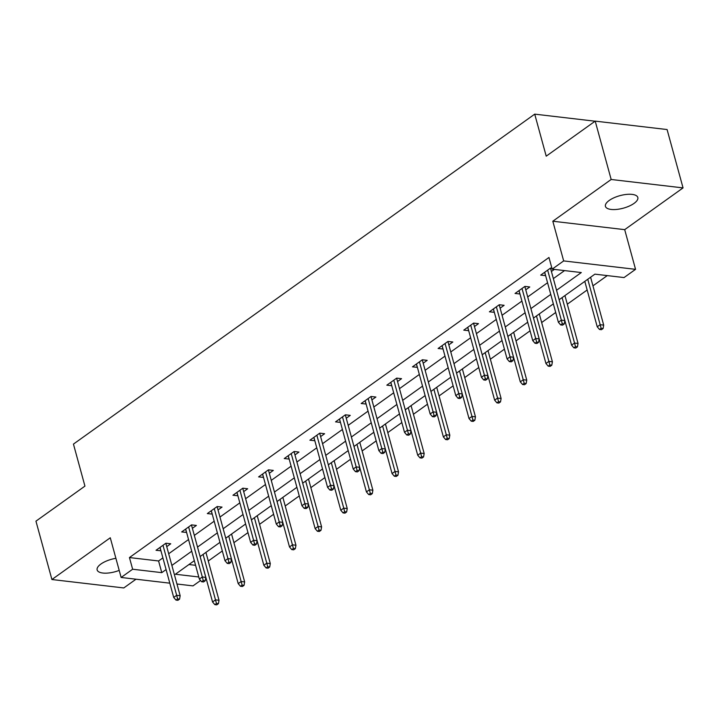 <?xml version="1.0" encoding="UTF-8"?>
<svg xmlns="http://www.w3.org/2000/svg" width="719" height="719" viewBox="0 0 719 719"><rect width="100%" height="100%" fill="white"/><g stroke="black" fill="none" stroke-linecap="round" stroke-linejoin="round"><path stroke-width="1.08" d="M115.894 558.312A16.789 6.489 164.7 0 0 100.903 564.047A16.789 6.489 164.7 0 0 97.137 569.942A16.789 6.489 164.7 0 0 119.201 570.392M634.059 203.378A16.789 6.489 164.7 0 0 637.825 197.491A16.789 6.489 164.7 0 0 626.42 194.427A16.789 6.489 164.7 0 0 609.2 200.466A16.789 6.489 164.7 0 0 605.434 206.353A16.789 6.489 164.7 0 0 616.839 209.409A16.789 6.489 164.7 0 0 634.059 203.378M200.556 580.494L193.007 585.886L176.964 584.008M595.071 121.214L534.72 114.141L73.446 444.099L84.941 486.116L35.95 521.158L51.912 579.523L123.794 587.944L136.008 579.208M534.72 114.141L546.215 156.167L595.206 121.125L667.088 129.546L683.05 187.902L611.168 179.48L552.812 221.227L563.669 260.916L635.551 269.337L624.038 277.57L594.901 274.155L559.139 299.733L571.587 345.156L574.544 343.044L562.114 297.603M552.812 221.227L624.694 229.649L683.05 187.902M624.694 229.649L635.551 269.337M208.276 561.009L222.324 550.961M233.927 542.665L247.965 532.617M259.568 524.322L273.615 514.274M285.209 505.978L299.257 495.93M310.86 487.635L324.907 477.587M336.501 469.291L350.548 459.243M362.142 450.948L376.19 440.9M387.793 432.604L401.84 422.556M413.434 414.261L427.481 404.213M439.084 395.917L453.123 385.869M464.726 377.574L478.773 367.526M490.367 359.221L504.414 349.182M516.017 340.878L530.065 330.83M541.659 322.534L555.706 312.486M567.309 304.191L587.162 289.991M592.95 285.847L607.276 275.602M595.206 121.125L611.168 179.48M188.953 564.532L195.586 565.314M556.551 290.269L581.303 272.555L552.165 269.149L548.965 257.474L129.447 557.558L158.584 560.973L162.889 557.89M168.686 553.756L188.54 539.547M194.328 535.412L214.181 521.203M219.969 517.06L239.831 502.86M245.619 498.716L265.473 484.516M271.261 480.373L291.114 466.173M296.911 462.029L316.764 447.829M322.552 443.686L342.406 429.486M348.194 425.342L368.056 411.142M373.844 406.999L393.697 392.799M399.485 388.655L419.339 374.455M425.136 370.312L444.989 356.112M450.777 351.968L470.63 337.768M476.418 333.625L496.281 319.425M502.069 315.282L521.922 301.081M527.71 296.938L547.563 282.738M553.36 278.595L564.541 270.596M551.904 268.214L550.556 268.061L540.697 275.116L545.622 275.629M551.41 271.494L554.34 269.4M525.769 289.838L529.768 286.971L524.915 286.405L515.047 293.46L519.981 293.981M500.127 308.181L504.127 305.314L499.274 304.748L489.405 311.803L494.33 312.325M474.477 326.525L478.486 323.658L473.623 323.092L463.764 330.147L468.689 330.668M448.836 344.868L452.835 342.001L447.982 341.435L438.114 348.49L443.048 349.012M423.185 363.212L427.194 360.345L422.332 359.779L412.472 366.834L417.397 367.355M397.544 381.555L401.544 378.688L396.69 378.122L386.831 385.177L391.756 385.699M371.903 399.899L375.902 397.041L371.049 396.466L361.181 403.521L366.106 404.042M346.252 418.242L350.261 415.384L345.399 414.809L335.539 421.864L340.464 422.386M320.611 436.586L324.611 433.728L319.757 433.153L309.889 440.208L314.823 440.729M294.961 454.929L298.969 452.071L294.107 451.496L284.248 458.551L289.173 459.073M269.319 473.273L273.319 470.415L268.466 469.84L258.606 476.895L263.531 477.416M243.678 491.616L247.678 488.758L242.824 488.183L232.956 495.238L237.89 495.759M218.028 509.96L222.036 507.102L217.174 506.536L207.315 513.591L212.24 514.103M192.386 528.303L196.386 525.445L191.533 524.879L181.664 531.934L186.598 532.446M166.745 546.656L170.745 543.789L165.891 543.222L156.023 550.278L160.948 550.79M169.81 583.172L121.134 577.465L110.277 537.776L51.912 579.523M121.134 577.465L132.638 569.232L161.775 572.648L166.089 569.565M129.447 557.558L132.638 569.232M552.165 269.149L563.669 260.916M194.319 560.694L175.382 574.238L198.777 576.98M553.351 303.876L533.498 318.077L545.946 363.499L548.903 361.387L536.473 315.947M527.701 322.22L507.848 336.42M502.06 340.563L482.206 354.764M476.418 358.907L456.556 373.107L469.013 418.539L471.97 416.418L459.54 370.977M450.768 377.25L430.915 391.451M425.127 395.594L405.273 409.794L417.721 455.226L420.678 453.105L408.248 407.664M399.476 413.937L379.623 428.138L392.071 473.569L395.037 471.448L382.607 426.008M373.835 432.281L353.982 446.481M348.194 450.624L328.34 464.825L340.788 510.256L343.745 508.135L331.315 462.694M322.543 468.968L302.69 483.168L315.138 528.6L318.104 526.479L305.665 481.038M296.902 487.311L277.049 501.52M271.261 505.655L251.398 519.864M245.61 523.998L225.757 538.207M219.969 542.342L200.116 556.551M171.877 565.422L191.73 551.221M197.518 547.078L217.381 532.878M223.169 528.735L243.022 514.534M248.81 510.391L268.663 496.191M274.46 492.048L294.314 477.847M300.102 473.704L319.955 459.504M325.743 455.361L345.596 441.16M351.393 437.017L371.247 422.817M377.035 418.674L396.888 404.473M402.676 400.33L422.538 386.13M428.326 381.987L448.18 367.786M453.968 363.643L473.821 349.434M479.618 345.3L499.471 331.091M505.259 326.956L525.113 312.747M530.901 308.613L550.763 294.404M158.584 560.973L161.775 572.648M544.625 272.303L545.55 275.683M518.983 290.647L519.909 294.026M493.342 308.99L494.259 312.37M467.692 327.334L468.617 330.713M442.05 345.677L442.976 349.057M416.4 364.021L417.326 367.4M390.759 382.364L391.684 385.743M365.117 400.708L366.043 404.096M339.467 419.051L340.393 422.439M313.826 437.395L314.751 440.783M288.175 455.738L289.101 459.126M262.534 474.091L263.46 477.47M236.893 492.434L237.818 495.813M211.242 510.778L212.168 514.157M185.601 529.121L186.527 532.5M159.96 547.465L160.876 550.844M562.285 323.739L560.649 324.916L562.591 325.15L564.235 323.972L562.285 323.739L561.341 320.144L558.384 322.265L544.696 272.249M547.653 270.137L561.341 320.144L564.837 320.557L550.484 268.106M564.235 323.972L564.837 320.557M558.384 322.265L560.649 324.916M599.502 329.473L601.444 329.697L603.088 328.52L601.147 328.295L599.502 329.473L597.237 326.812L600.194 324.7L603.69 325.105L590.596 277.237M601.147 328.295L587.765 279.26M597.237 326.812L584.799 281.372M603.69 325.105L603.088 328.52M536.644 342.082L534.999 343.26L536.94 343.493L538.585 342.316L536.644 342.082L535.691 338.487L532.734 340.608L519.055 290.593M522.012 288.481L535.691 338.487L539.187 338.901L524.843 286.459M538.585 342.316L539.187 338.901M532.734 340.608L534.999 343.26M511.002 360.435L509.358 361.603L511.299 361.837L512.944 360.659L511.002 360.435L510.05 356.831L507.093 358.952L493.405 308.936M496.371 306.824L510.05 356.831L513.546 357.244L499.202 304.802M512.944 360.659L513.546 357.244M507.093 358.952L509.358 361.603M575.497 346.639L573.852 347.816L575.793 348.041L577.438 346.864L575.497 346.639L574.544 343.044L578.049 343.448L564.945 295.581M573.852 347.816L571.587 345.156M578.049 343.448L577.438 346.864M549.855 364.982L548.211 366.16L550.152 366.384L551.797 365.207L549.855 364.982L548.903 361.387L552.399 361.792L539.304 313.924M548.211 366.16L545.946 363.499M552.399 361.792L551.797 365.207M485.352 378.778L483.707 379.947L485.658 380.18L487.293 379.003L485.352 378.778L484.408 375.174L481.442 377.295L467.763 327.28M470.72 325.168L484.408 375.174L487.904 375.588L473.551 323.146M487.293 379.003L487.904 375.588M481.442 377.295L483.707 379.947M459.711 397.122L458.066 398.29L460.007 398.524L461.652 397.346L459.711 397.122L458.758 393.518L455.801 395.639L442.122 345.623M445.079 343.511L458.758 393.518L462.254 393.931L447.91 341.489M461.652 397.346L462.254 393.931M455.801 395.639L458.066 398.29M434.06 415.465L432.425 416.643L434.366 416.867L436.011 415.69L434.06 415.465L433.117 411.87L430.16 413.982L416.472 363.976M419.438 361.855L433.117 411.87L436.613 412.275L422.269 359.833M436.011 415.69L436.613 412.275M430.16 413.982L432.425 416.643M522.56 384.503L524.511 384.728L526.155 383.551L524.205 383.326L522.56 384.503L520.295 381.843L523.261 379.731L526.757 380.135L513.663 332.268M524.205 383.326L510.832 334.29M520.295 381.843L507.866 336.411M526.757 380.135L526.155 383.551M496.919 402.847L498.86 403.071L500.505 401.894L498.564 401.669L496.919 402.847L494.654 400.186L497.611 398.074L501.107 398.488L488.012 350.611M498.564 401.669L485.181 352.634M494.654 400.186L482.224 354.755M501.107 398.488L500.505 401.894M472.922 420.013L471.278 421.19L473.219 421.415L474.864 420.238L472.922 420.013L471.97 416.418L475.466 416.831L462.371 368.955M471.278 421.19L469.013 418.539M475.466 416.831L474.864 420.238M408.419 433.809L406.774 434.986L408.716 435.211L410.36 434.033L408.419 433.809L407.466 430.214L404.509 432.326L390.83 382.319M393.787 380.198L407.466 430.214L410.962 430.618L396.618 378.176M410.36 434.033L410.962 430.618M404.509 432.326L406.774 434.986M445.627 439.534L447.569 439.758L449.213 438.59L447.272 438.356L445.627 439.534L443.362 436.882L446.328 434.761L449.824 435.175L436.721 387.298M447.272 438.356L433.89 389.321M443.362 436.882L430.933 391.442M449.824 435.175L449.213 438.59M382.778 452.152L381.133 453.329L383.074 453.554L384.719 452.377L382.778 452.152L381.825 448.557L378.868 450.669L365.189 400.663M368.146 398.542L381.825 448.557L385.321 448.962L370.977 396.52M384.719 452.377L385.321 448.962M378.868 450.669L381.133 453.329M421.631 456.7L419.986 457.877L421.927 458.102L423.572 456.933L421.631 456.7L420.678 453.105L424.174 453.518L411.079 405.642M419.986 457.877L417.721 455.226M424.174 453.518L423.572 456.933M357.127 470.496L355.483 471.673L357.433 471.898L359.069 470.72L357.127 470.496L356.184 466.901L353.218 469.013L339.539 419.006M342.496 416.885L356.184 466.901L359.68 467.305L345.327 414.863M359.069 470.72L359.68 467.305M353.218 469.013L355.483 471.673M395.98 475.043L394.345 476.221L396.286 476.445L397.931 475.277L395.98 475.043L395.037 471.448L398.533 471.862L385.438 423.985M394.345 476.221L392.071 473.569M398.533 471.862L397.931 475.277M331.486 488.839L329.841 490.016L331.783 490.241L333.427 489.064L331.486 488.839L330.533 485.244L327.576 487.356L313.897 437.35M316.854 435.229L330.533 485.244L334.029 485.649L319.685 433.206M333.427 489.064L334.029 485.649M327.576 487.356L329.841 490.016M368.694 494.564L370.636 494.798L372.28 493.62L370.339 493.387L368.694 494.564L366.429 491.913L369.386 489.792L372.882 490.205L359.788 442.329M370.339 493.387L356.957 444.351M366.429 491.913L354 446.472M372.882 490.205L372.28 493.62M305.845 507.183L304.2 508.36L306.141 508.585L307.786 507.407L305.845 507.183L304.892 503.588L301.935 505.7L288.247 455.693M291.213 453.572L304.892 503.588L308.388 503.992L294.044 451.55M307.786 507.407L308.388 503.992M301.935 505.7L304.2 508.36M344.698 511.73L343.053 512.908L344.994 513.141L346.639 511.964L344.698 511.73L343.745 508.135L347.241 508.549L334.146 460.672M343.053 512.908L340.788 510.256M347.241 508.549L346.639 511.964M280.194 525.526L278.55 526.703L280.491 526.928L282.136 525.751L280.194 525.526L279.242 521.931L276.285 524.043L262.606 474.037M265.563 471.916L279.242 521.931L282.747 522.336L268.394 469.893M282.136 525.751L282.747 522.336M276.285 524.043L278.55 526.703M319.047 530.074L317.403 531.251L319.344 531.485L320.989 530.307L319.047 530.074L318.104 526.479L321.6 526.892L308.496 479.016M317.403 531.251L315.138 528.6M321.6 526.892L320.989 530.307M254.553 543.87L252.908 545.047L254.85 545.272L256.494 544.094L254.553 543.87L253.6 540.275L250.643 542.387L236.964 492.38M239.921 490.259L253.6 540.275L257.096 540.679L242.752 488.237M256.494 544.094L257.096 540.679M250.643 542.387L252.908 545.047M291.761 549.595L293.703 549.828L295.347 548.651L293.406 548.426L291.761 549.595L289.496 546.943L292.453 544.822L295.949 545.236L282.855 497.359M293.406 548.426L280.024 499.39M289.496 546.943L277.067 501.503M295.949 545.236L295.347 548.651M228.903 562.213L227.258 563.39L229.208 563.615L230.853 562.438L228.903 562.213L227.959 558.618L224.993 560.73L211.314 510.724M214.271 508.603L227.959 558.618L231.455 559.031L217.102 506.58M230.853 562.438L231.455 559.031M224.993 560.73L227.258 563.39M266.12 567.938L268.061 568.172L269.706 566.994L267.756 566.77L266.12 567.938L263.855 565.287L266.812 563.166L270.308 563.579L257.213 515.703M267.756 566.77L254.382 517.734M263.855 565.287L251.416 519.846M270.308 563.579L269.706 566.994M203.261 580.557L201.617 581.734L203.558 581.959L205.203 580.781L203.261 580.557L202.309 576.962L199.352 579.083L185.673 529.067M188.63 526.955L202.309 576.962L205.805 577.375L191.461 524.924M205.203 580.781L205.805 577.375M199.352 579.083L201.617 581.734M240.47 586.282L242.411 586.515L244.056 585.338L242.114 585.113L240.47 586.282L238.205 583.63L241.162 581.518L244.658 581.923L231.563 534.046M242.114 585.113L228.732 536.077M238.205 583.63L225.775 538.189M244.658 581.923L244.056 585.338M177.62 598.9L175.975 600.077L177.917 600.302L179.561 599.134L177.62 598.9L176.667 595.305L173.71 597.426L160.022 547.411M162.988 545.299L176.667 595.305L180.163 595.718L165.819 543.267M179.561 599.134L180.163 595.718M173.71 597.426L175.975 600.077M214.828 604.634L216.77 604.859L218.414 603.681L216.473 603.457L214.828 604.634L212.563 601.974L215.52 599.862L219.016 600.266L205.922 552.39M216.473 603.457L203.091 554.421M212.563 601.974L200.134 556.533M219.016 600.266L218.414 603.681"/></g></svg>
